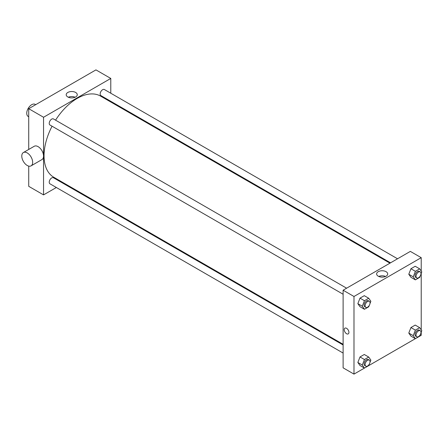 <?xml version="1.0" encoding="UTF-8"?>
<svg xmlns="http://www.w3.org/2000/svg" width="444" height="444" viewBox="0 0 444 444"><rect width="100%" height="100%" fill="white"/><g stroke="black" fill="none" stroke-linecap="round" stroke-linejoin="round"><path stroke-width="0.67" d="M35.714 104.662L35.181 104.357A6.993 4.035 120 0 0 29.798 106.227A6.993 4.035 120 0 0 26.745 113.264A6.993 4.035 120 0 0 28.194 116.467L28.721 116.772M28.721 149.462L28.721 108.697L95.948 69.886L110.778 78.444L110.778 93.223M56.349 187.501L43.551 194.888L28.721 186.325L28.721 166.106M63.942 183.117L63.342 183.461M343.112 294.244L49.95 124.992A3.497 2.02 -60 0 1 49.95 120.951A3.497 2.02 -60 0 1 53.447 118.937L346.609 288.189M343.112 353.063L49.95 183.805A3.497 2.02 -60 0 1 49.95 179.77A3.497 2.02 -60 0 1 53.447 177.75L343.112 344.988M110.778 101.293L110.778 101.987M43.551 194.888L43.551 117.26L110.778 78.444M390.554 262.82L100.888 95.582A3.497 2.02 -60 0 1 100.888 91.547A3.497 2.02 -60 0 1 104.384 89.527L397.547 258.785M343.112 344.294L53.746 177.228A46.836 27.04 -60 0 1 52.065 126.213M55.561 120.158A46.836 27.04 -60 0 1 100.583 96.104L389.954 263.17M23.377 152.542L34.255 146.265A7.692 4.44 60 0 1 41.941 150.705A7.692 4.44 60 0 1 41.941 159.585L31.069 165.862A7.692 4.44 -120 0 0 31.069 156.982A7.692 4.44 -120 0 0 23.377 152.542A7.692 4.44 -120 0 0 22.2 158.708A7.692 4.44 -120 0 0 27.223 165.484A7.692 4.44 -120 0 0 31.069 165.862M43.551 117.26L28.721 108.697M75.641 92.457A5.528 3.191 180 0 1 77.262 94.711A5.528 3.191 180 0 1 71.728 97.908A5.528 3.191 180 0 1 66.2 94.711A5.528 3.191 180 0 1 69.614 91.764A5.528 3.191 180 0 1 75.641 92.457M75.114 97.236A5.528 3.191 0 0 0 68.343 97.236M120.768 107.06A7.692 4.44 60 0 1 121.107 107.953M364.435 368.087L353.99 374.114L343.112 367.837L343.112 290.209L410.339 251.393L421.217 257.675L421.217 271.051M421.217 332.201L421.217 335.303L419.663 336.197M415.368 338.678L368.731 365.606M410.928 277.3L408.791 274.253L410.928 268.737L415.212 266.267L410.928 268.737L408.791 274.253L410.928 277.3L415.379 279.87L413.236 276.823L415.379 271.306L419.658 268.836L421.8 271.883L420.923 274.148M359.995 365.523L357.853 362.476L359.995 356.959L364.274 354.49L359.995 356.959L357.853 362.476L359.995 365.523L364.441 368.093L362.304 365.046L364.441 359.529L368.725 357.059L370.862 360.106L369.985 362.371M421.217 273.387L421.217 329.864M353.99 374.114L353.99 296.487L421.217 257.675M410.928 336.114L408.791 333.072L410.928 327.555L415.212 325.08L410.928 327.555L408.791 333.072L410.928 336.114L415.379 338.683L413.236 335.642L415.379 330.125L419.658 327.65L421.8 330.697L420.923 332.961M359.995 306.71L357.853 303.663L359.995 298.146L364.274 295.676L359.995 298.146L357.853 303.663L359.995 306.71L364.441 309.279L362.304 306.232L364.441 300.716L368.725 298.24L370.862 301.287L369.985 303.552M353.99 296.487L343.112 290.209M378.255 276.201A5.528 3.191 180 0 1 376.634 273.942A5.528 3.191 180 0 1 382.167 270.751A5.528 3.191 180 0 1 387.695 273.942A5.528 3.191 180 0 1 384.282 276.889A5.528 3.191 180 0 1 378.255 276.201M348.923 332.378A3.319 1.915 60 0 1 348.235 333.899A3.319 1.915 60 0 1 344.916 331.979A3.319 1.915 60 0 1 344.916 328.144A3.319 1.915 60 0 1 347.474 329.037A3.319 1.915 60 0 1 348.923 332.378M348.235 333.899A3.319 1.915 60 0 1 344.916 331.979A3.319 1.915 60 0 1 344.916 328.144M378.782 276.468A5.528 3.191 180 0 1 385.547 276.468M369.242 305.472L368.725 306.804L364.441 309.279M369.319 301.304L368.331 300.732A3.497 2.02 120 0 0 365.64 301.67A3.497 2.02 120 0 0 364.113 305.189A3.497 2.02 120 0 0 364.835 306.787L365.823 307.359A3.497 2.02 120 0 0 369.319 305.339A3.497 2.02 120 0 0 369.319 301.304A3.497 2.02 120 0 0 366.627 302.242A3.497 2.02 120 0 0 365.101 305.755A3.497 2.02 120 0 0 365.823 307.359M362.304 306.232L357.853 303.663M364.441 300.716L359.995 298.146M368.725 298.24L364.274 295.676M420.179 276.063L419.658 277.4L415.379 279.87M420.257 271.894L419.269 271.323A3.497 2.02 120 0 0 416.572 272.261A3.497 2.02 120 0 0 415.046 275.779A3.497 2.02 120 0 0 415.773 277.378L416.761 277.95A3.497 2.02 120 0 0 420.257 275.935A3.497 2.02 120 0 0 420.257 271.894A3.497 2.02 120 0 0 417.56 272.832A3.497 2.02 120 0 0 416.034 276.351A3.497 2.02 120 0 0 416.761 277.95M413.236 276.823L408.791 274.253M415.379 271.306L410.928 268.737M419.658 268.836L415.212 266.267M369.242 364.285L368.725 365.623L364.441 368.093M369.319 360.117L368.331 359.546A3.497 2.02 120 0 0 365.64 360.484A3.497 2.02 120 0 0 364.113 364.002A3.497 2.02 120 0 0 364.835 365.601L365.823 366.172A3.497 2.02 120 0 0 369.319 364.152A3.497 2.02 120 0 0 369.319 360.117A3.497 2.02 120 0 0 366.627 361.055A3.497 2.02 120 0 0 365.101 364.574A3.497 2.02 120 0 0 365.823 366.172M362.304 365.046L357.853 362.476M364.441 359.529L359.995 356.959M368.725 357.059L364.274 354.49M420.179 334.881L419.658 336.213L415.379 338.683M420.257 330.713L419.269 330.142A3.497 2.02 120 0 0 416.572 331.08A3.497 2.02 120 0 0 415.046 334.593A3.497 2.02 120 0 0 415.773 336.197L416.761 336.768A3.497 2.02 120 0 0 420.257 334.748A3.497 2.02 120 0 0 420.257 330.713A3.497 2.02 120 0 0 417.56 331.646A3.497 2.02 120 0 0 416.034 335.165A3.497 2.02 120 0 0 416.761 336.768M413.236 335.642L408.791 333.072M415.379 330.125L410.928 327.555M419.658 327.65L415.212 325.08M111.461 101.687L110.861 102.037"/></g></svg>
